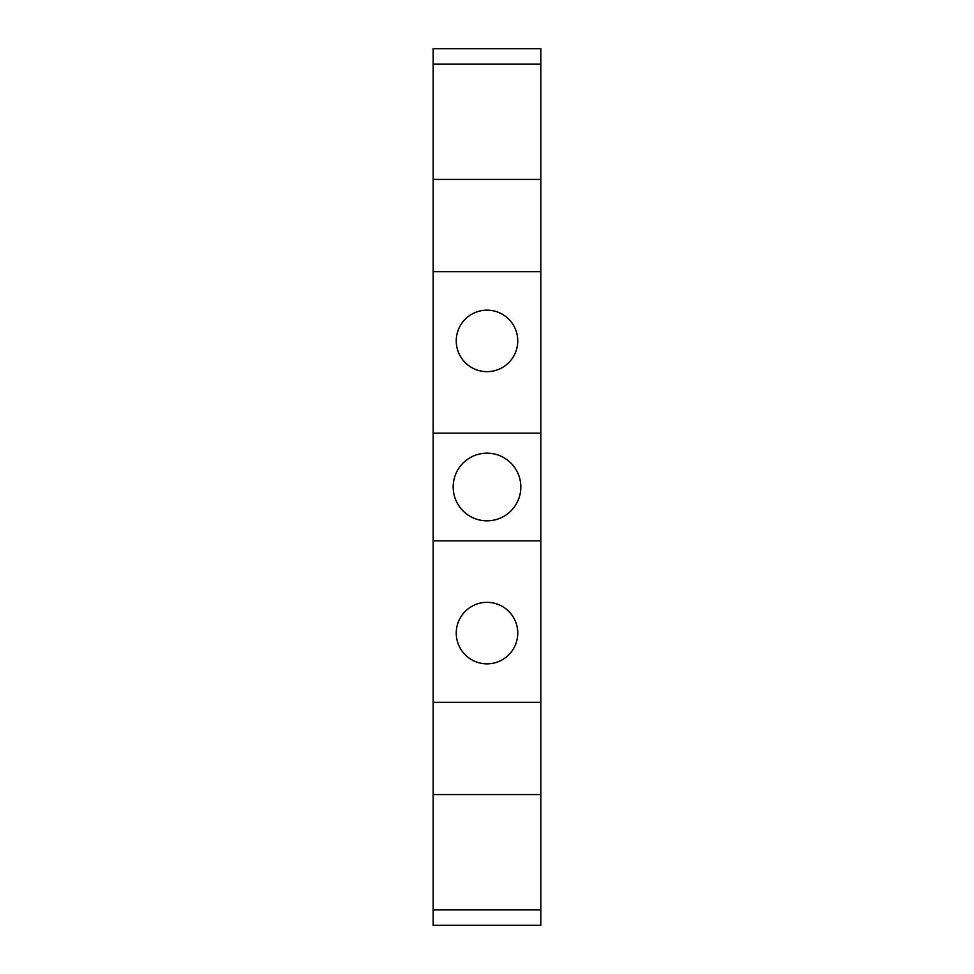 <?xml version="1.0" encoding="UTF-8"?>
<svg xmlns="http://www.w3.org/2000/svg" width="974" height="974" viewBox="0 0 974 974"><rect width="100%" height="100%" fill="white"/><g stroke="black" fill="none" stroke-linecap="round" stroke-linejoin="round"><path stroke-width="1.46" d="M517.754 340.9A30.754 30.754 0 0 0 487 310.146A30.754 30.754 0 0 0 456.246 340.9A30.754 30.754 0 0 0 487 371.654A30.754 30.754 0 0 0 517.754 340.9M517.754 633.1A30.754 30.754 0 0 0 487 602.346A30.754 30.754 0 0 0 456.246 633.1A30.754 30.754 0 0 0 487 663.854A30.754 30.754 0 0 0 517.754 633.1M520.834 487A33.834 33.834 0 0 0 487 453.166A33.834 33.834 0 0 0 453.166 487A33.834 33.834 0 0 0 487 520.834A33.834 33.834 0 0 0 520.834 487M433.174 702.303L540.826 702.303L540.826 540.826L433.174 540.826L433.174 909.923L540.826 909.923L540.826 925.3L433.174 925.3L433.174 909.923M540.826 64.077L433.174 64.077L433.174 48.7L540.826 48.7L540.826 271.697L433.174 271.697L433.174 540.826M540.826 271.697L540.826 433.174L433.174 433.174M540.826 702.303L540.826 794.577L433.174 794.577M540.826 794.577L540.826 909.923M433.174 64.077L433.174 271.697M540.826 179.423L433.174 179.423M540.826 540.826L540.826 433.174"/></g></svg>
